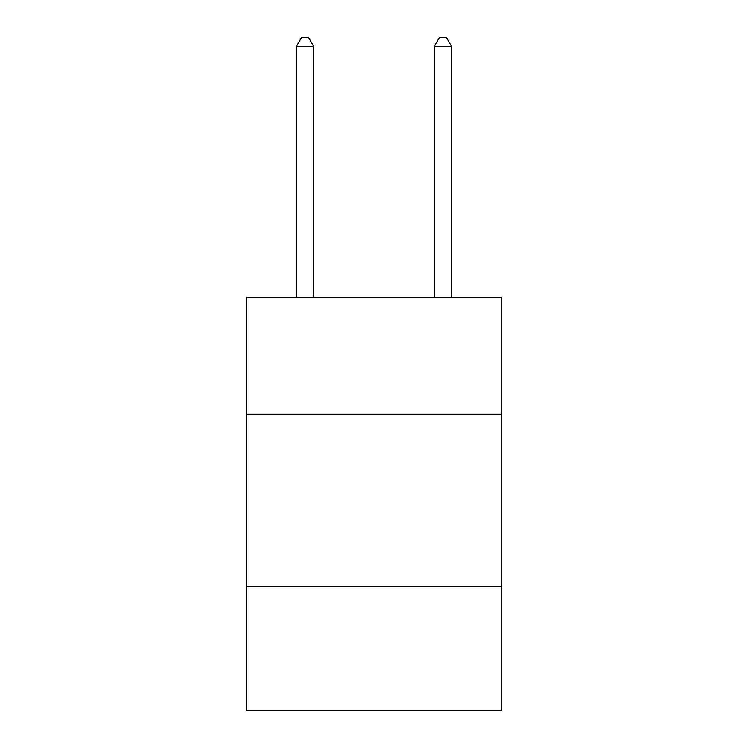 <?xml version="1.0" encoding="UTF-8"?>
<svg xmlns="http://www.w3.org/2000/svg" width="748" height="748" viewBox="0 0 748 748"><rect width="100%" height="100%" fill="white"/><g stroke="black" fill="none" stroke-linecap="round" stroke-linejoin="round"><path stroke-width="1.12" d="M501.478 414.308L501.478 297.171L246.522 297.171L246.522 414.308L501.478 414.308L501.478 710.6L246.522 710.6L246.522 414.308M501.478 586.572L246.522 586.572M313.711 297.171L313.711 46.357L296.479 46.357L296.479 297.171M296.479 46.357L301.65 37.4L308.541 37.4L313.711 46.357M451.521 297.171L451.521 46.357L434.289 46.357L434.289 297.171M434.289 46.357L439.459 37.4L446.35 37.4L451.521 46.357"/></g></svg>
